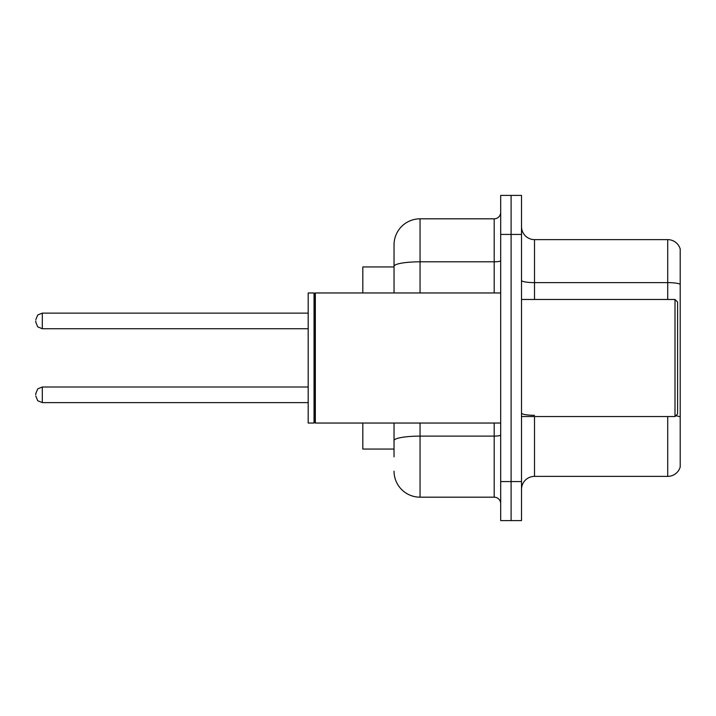 <?xml version="1.0" encoding="UTF-8"?>
<svg xmlns="http://www.w3.org/2000/svg" width="716" height="716" viewBox="0 0 716 716"><rect width="100%" height="100%" fill="white"/><g stroke="black" fill="none" stroke-linecap="round" stroke-linejoin="round"><path stroke-width="1.07" d="M394.033 266.943L362.815 266.943L362.815 292.96M394.033 449.057L362.815 449.057L362.815 423.04M521.508 489.377A13.004 13.004 0 0 1 534.512 476.373L667.715 476.373L667.715 416.533M511.099 481.573L511.099 520.595L521.508 520.595L521.508 481.573L511.099 481.573L511.099 520.595L500.69 520.595L500.69 481.573L511.099 481.573L511.099 234.427L511.099 481.573M500.69 481.573L500.69 195.405L511.099 195.405L511.099 234.427L511.099 195.405L521.508 195.405L521.508 481.573M680.2 248.998A13.004 13.004 0 0 0 667.715 239.627A13.004 13.004 0 0 1 680.2 248.998L680.2 467.002A13.004 13.004 0 0 1 667.715 476.373M680.2 284.252L680.2 284.252A13.004 2.255 180 0 0 667.715 282.623L667.715 239.627L534.512 239.627A13.004 13.004 0 0 1 521.508 226.623A13.004 13.004 0 0 0 534.512 239.627L534.512 299.467M394.033 456.862L394.033 423.04M420.05 423.04L420.05 497.181L494.192 497.181L494.192 423.04M394.033 292.96L394.033 244.836A26.018 26.018 0 0 1 420.05 218.819L494.192 218.819A6.507 6.507 0 0 0 500.69 212.312M420.05 218.819L420.05 261.814A26.018 4.52 180 0 0 394.033 266.334L394.033 244.836M500.69 503.688A6.507 6.507 0 0 0 494.192 497.181M420.05 497.181A26.018 26.018 0 0 1 394.033 471.164M35.8 394.811L35.8 393.514L35.8 394.811M35.8 320.929L35.8 322.227L35.8 320.929M675 299.467L677.596 302.071L677.596 413.929L675 416.533L675 299.467L521.508 299.467M315.335 423.04L314.682 422.386L314.682 293.614L315.335 292.96L315.335 423.04L500.69 423.04M314.038 423.04L308.184 423.04L308.184 292.96L314.038 292.96L314.038 423.04L314.682 422.386M534.512 416.533L534.512 476.373M667.715 299.467L667.715 282.623L534.512 282.623A13.004 2.255 0 0 1 521.508 280.368M680.2 416.927A13.004 2.255 180 0 0 675.743 415.79M521.508 234.427L500.69 234.427M534.512 415.307A13.004 2.255 0 0 1 521.508 413.043M500.69 434.988A6.507 1.128 0 0 1 494.192 436.116L420.05 436.116A26.018 4.52 180 0 0 394.033 440.635M420.05 292.96L420.05 261.814L494.192 261.814L494.192 218.819M494.192 292.96L494.192 261.814A6.507 1.128 0 0 0 500.69 260.687M35.8 393.514L37.742 388.877L42.307 387.007L42.307 402.616L308.184 402.616M308.184 313.125L42.307 313.125L42.307 328.733L37.742 326.863L35.8 322.227M521.508 416.533L675 416.533M314.682 293.614L314.038 292.96M315.335 292.96L500.69 292.96M42.307 387.007L308.184 387.007M42.307 402.616L37.742 400.745L35.8 396.109M42.307 328.733L308.184 328.733M42.307 313.125L37.742 314.995L35.8 319.631"/></g></svg>
